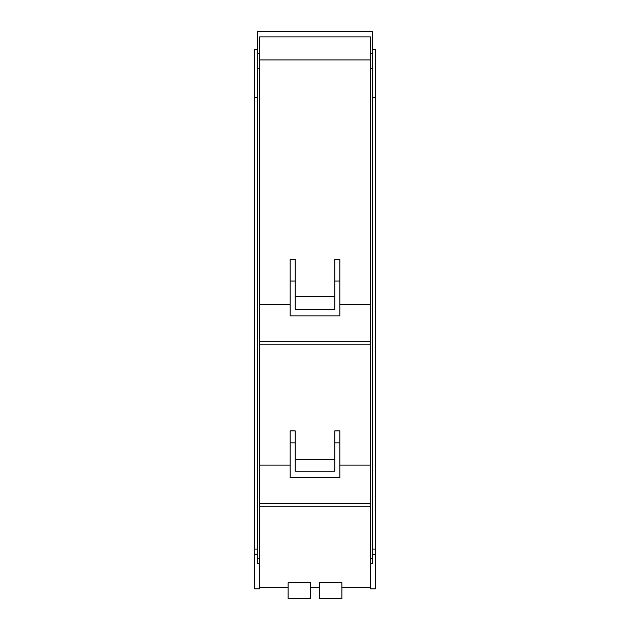 <?xml version="1.0" encoding="UTF-8"?>
<svg xmlns="http://www.w3.org/2000/svg" width="630" height="630" viewBox="0 0 630 630"><rect width="100%" height="100%" fill="white"/><g stroke="black" fill="none" stroke-linecap="round" stroke-linejoin="round"><path stroke-width="0.94" d="M257.757 49.392L254.528 49.392L254.528 588.83L259.639 588.83L259.639 36.879L370.361 36.879L370.361 563.685L372.243 563.685L372.243 53.574L370.361 53.574M370.361 563.685L370.361 588.83L375.472 588.83L375.472 49.392L372.243 49.392M254.528 97.437L257.757 97.437M375.472 97.437L372.243 97.437M259.639 304.503L290.17 304.503M339.83 304.503L370.361 304.503M339.83 281.059L334.782 281.059L334.782 259.466L339.83 259.466L339.83 315.85L290.17 315.85L290.17 259.466L295.218 259.466L295.218 281.059L290.17 281.059M370.361 341.704L259.639 341.704M370.361 465.129L339.83 465.129M339.83 442.843L334.782 442.843L334.782 430.896L339.83 430.896L339.83 477.642L290.17 477.642L290.17 430.896L295.218 430.896L295.218 442.843L290.17 442.843M290.17 465.129L259.639 465.129M288.123 587.294L259.639 587.294M254.528 549.053L257.757 549.053M372.243 53.574L372.243 31.5L257.757 31.5L257.757 563.685L259.639 563.685M375.472 549.053L372.243 549.053M370.361 587.294L341.877 587.294M259.639 59.929L370.361 59.929M295.218 296.738L334.782 296.738M295.218 281.059L295.218 309.432L334.782 309.432L334.782 281.059M370.361 344.2L259.639 344.2M295.218 459.27L334.782 459.27M295.218 442.843L295.218 471.216L334.782 471.216L334.782 442.843M370.361 503.496L259.639 503.496M288.123 582.758L288.123 598.5L310.433 598.5L310.433 582.758L288.123 582.758M259.639 506.772L370.361 506.772M319.567 587.294L310.433 587.294M341.877 582.758L319.567 582.758L319.567 598.5L341.877 598.5L341.877 582.758M257.757 558.188L259.639 558.188M257.757 68.623L259.639 68.623M257.757 53.574L259.639 53.574M370.361 558.188L372.243 558.188M370.361 68.623L372.243 68.623M254.528 554.55L257.757 554.55M372.243 554.55L375.472 554.55"/></g></svg>
